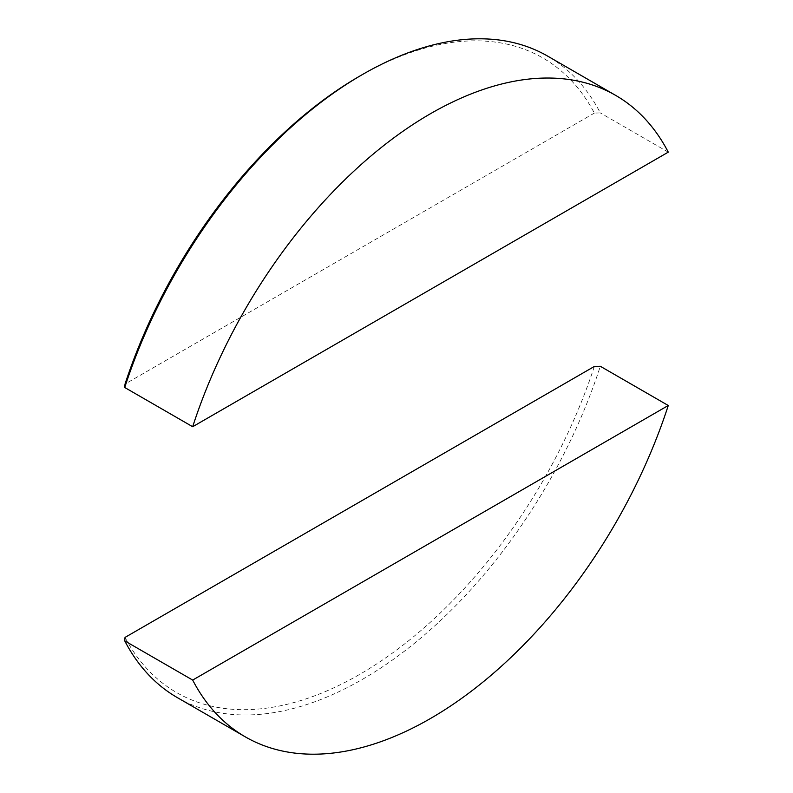 <?xml version="1.0" encoding="UTF-8"?>
<svg xmlns="http://www.w3.org/2000/svg" width="793" height="793" viewBox="0 0 793 793"><rect width="100%" height="100%" fill="white"/><g stroke="black" fill="none" stroke-linecap="round" stroke-linejoin="round"><path stroke-width="0.59" stroke-dasharray="3.96 2.97" d="M177.354 697.622A370.351 213.823 120 0 0 362.53 679.284A370.351 213.823 120 0 0 600.321 366.277M594.363 366.445A366.346 211.513 -60 0 1 359.695 674.377A366.346 211.513 -60 0 1 125.026 637.413M359.695 76.128A366.346 211.513 -60 0 1 594.363 113.082L600.321 112.923A370.351 213.823 120 0 0 547.705 56.144M594.363 113.082L125.026 384.06M668.271 152.147L600.321 112.923"/><path stroke-width="1.19" d="M430.47 718.508A370.351 213.823 120 0 0 668.271 405.501L600.321 366.277L594.363 366.445L125.026 637.413L124.729 640.853A370.351 213.823 120 0 0 177.354 697.622L245.295 736.856A370.351 213.823 120 0 0 430.47 718.508M124.729 640.853L192.679 680.077A370.351 213.823 120 0 0 245.295 736.856M192.679 680.077L668.271 405.501M359.695 76.128L362.52 74.492A370.351 213.823 120 0 0 124.729 387.499L125.026 384.06A366.346 211.513 -60 0 1 359.695 76.128L362.52 74.492A370.351 213.823 120 0 1 362.53 74.492A370.351 213.823 120 0 1 547.705 56.144L615.646 95.378A370.351 213.823 120 0 0 192.679 426.723L668.271 152.147A370.351 213.823 120 0 0 615.646 95.378M124.729 387.499L192.679 426.723"/></g></svg>
